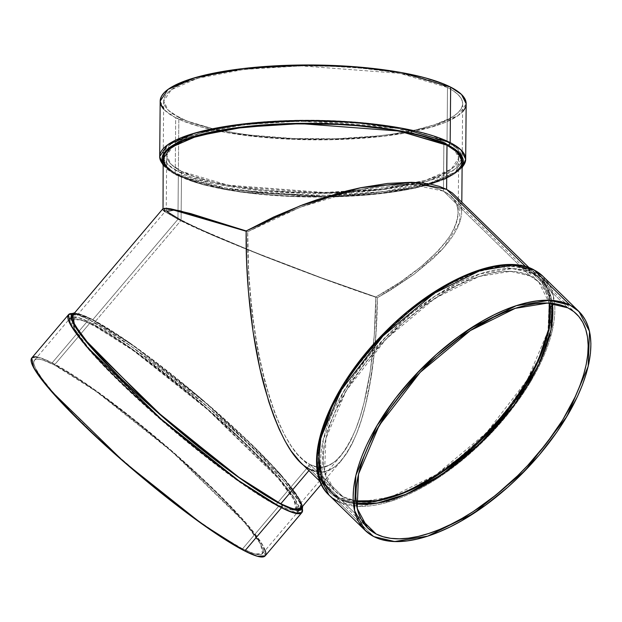 <?xml version="1.0" encoding="UTF-8"?>
<svg xmlns="http://www.w3.org/2000/svg" width="622" height="622" viewBox="0 0 622 622"><rect width="100%" height="100%" fill="white"/><g stroke="black" fill="none" stroke-linecap="round" stroke-linejoin="round"><path stroke-width="0.47" stroke-dasharray="3.11 2.33" d="M302.191 508.003A153.004 19.764 40.3 0 0 215.857 414.058A153.004 19.764 40.3 0 0 88.876 319.56A153.004 19.764 -139.7 0 0 68.482 314.685L76.312 314.297L88.876 319.56A153.004 19.764 40.3 0 1 226.416 423.496A153.004 19.764 40.3 0 1 301.864 512.598L299.959 502.825L283.578 480.674L209.381 408.374L131.545 346.532L88.876 319.56A2.333 2.029 117 0 1 91.846 319.226L130.845 343.655L201.683 399.091L275.422 468.747L295.761 493.37L302.253 506.72L300.473 501.184L294.323 491.333L277.466 470.978L252.781 445.539L222.412 417.191L188.964 388.392L155.313 361.615L124.361 339.161L106.564 327.576L91.846 319.226A150.664 19.469 -139.7 0 1 220.468 415.457A150.664 19.469 -139.7 0 1 302.253 506.72M329.069 495.166L337.863 501.441L373.884 536.63L337.863 501.441A153.004 72.704 -45.7 0 0 495.726 428.34A153.004 72.704 -45.7 0 0 542.913 276.285L553.494 296.15L552.149 331.262L530.963 381.146L489.071 435.423L437.686 478.186L391.728 500.928L358.599 506.347L337.863 501.441A2.333 2.029 117 0 1 337.894 498.238C348.095 505.608 367.757 504.745 396.89 495.648C425.914 485.393 468.094 456.773 500.632 417.953C533.808 376.162 550.758 341.291 551.489 313.332C550.711 289.005 543.931 274.675 531.149 270.345A2.333 2.029 117 0 1 533.653 269.684M462.123 166.058A150.664 36.861 0.5 0 1 337.241 196.746A150.664 36.861 0.5 0 1 177.293 175.241L192.789 181.523L202.313 184.369L224.441 189.329L249.966 193.178L292.433 196.536L336.642 196.762L365.2 195.153L391.736 192.206L403.927 190.254L425.557 185.511L434.794 182.767L449.659 176.64L455.148 173.328L459.261 169.884L462.123 166.058L448.454 177.262L416.616 187.712L368.403 194.88L312.952 197.042L221.665 188.808L177.293 175.241A2.333 2.029 117 0 1 175.217 173.211L224.037 187.689L268.681 193.403L325.174 195.324L383.758 191.646L430.828 182.666L457.87 170.91L465.684 159.248A153.004 37.429 -179.5 0 1 346.99 194.67A153.004 37.429 -179.5 0 1 175.217 173.211L175.699 117.721L224.519 132.206L269.163 137.913L325.664 139.833L384.24 136.156L431.31 127.176L458.36 115.428L466.173 103.757M262.492 553.611L298.443 511.214L290.793 511.587L278.516 506.448L242.557 548.845L254.841 553.984L262.492 553.611L260.626 544.063L244.617 522.418L172.123 451.774L96.068 391.355L54.378 364.997L90.33 322.6L130.877 348.141L204.739 406.493L277.669 476.693L295.326 499.474L298.902 510.429M356.064 500.912A145.991 69.376 -45.7 0 1 343.095 496.861L310.013 464.541L277.964 502.335L310.013 464.541L303.746 460.381L297.549 454.332L291.493 446.456L285.63 436.823L280.024 425.526L274.714 412.681L265.229 382.841L257.524 348.452L251.902 310.829L248.59 271.417L247.696 231.742C247.082 278.578 252.827 337.225 265.229 382.841C278.726 429.67 293.662 456.906 310.013 464.541L343.095 496.861L349.821 499.528L356.064 500.912L343.095 496.861L337.264 493.129L332.397 488.371L328.525 482.633L325.703 475.97L323.953 468.444L323.284 460.132L323.704 451.106L325.22 441.457L327.802 431.279L331.44 420.666L336.09 409.727L348.242 387.281L363.792 364.803L382.149 343.157L402.597 323.176L424.367 305.627L446.604 291.182L457.637 285.304L468.459 280.398L478.987 276.518L489.102 273.688L498.712 271.954L507.731 271.316L516.058 271.791L523.631 273.369L530.356 276.028L443.455 191.125L449.1 194.678L453.422 198.9L456.377 203.752L457.947 209.186L458.103 215.15L456.851 221.595L454.208 228.445L450.18 235.645L444.831 243.116L438.191 250.798L421.343 266.473L400.288 282.069L375.828 296.982C375.626 344.028 368.908 396.338 355.831 428.978C341.633 461.703 326.363 473.552 310.013 464.541L316.303 466.78L322.546 467.06L328.688 465.396L334.667 461.788L340.421 456.284L345.902 448.928L351.057 439.801L355.831 428.978L360.177 416.569L364.057 402.698L370.284 371.101L374.257 335.406L375.828 296.982L374.257 335.406L370.284 371.101L364.057 402.698L360.177 416.569L355.831 428.978L351.057 439.801L345.902 448.928L340.421 456.284L334.667 461.788L328.688 465.396L322.546 467.06L316.303 466.78L310.013 464.541L276.308 504.294L288.297 509.309L295.769 508.944L293.957 499.622L278.322 478.481L207.523 409.501L133.256 350.489L92.538 324.754L181.095 220.32L215.554 236.158L264.669 256.287L320.944 277.645L375.828 296.982L400.288 282.069L421.343 266.473L438.191 250.798L444.831 243.116L450.18 235.645L454.208 228.445L456.851 221.595L458.103 215.15L457.947 209.186L456.377 203.752L453.422 198.9L449.1 194.678L443.455 191.125L443.883 142.181L397.295 128.365L300.784 121.08L244.889 124.594L199.981 133.155L174.168 144.374L166.712 155.508L171.143 164.348L181.523 171.377L181.095 220.32L168.127 212.747L166.525 211.192L166.323 210.143L170.109 209.622L185.9 212.771L212.522 220.359L247.696 231.742L274.621 218.081L302.968 206.193L331.658 196.552L359.586 189.508L385.671 185.348L408.911 184.221L419.189 184.812L428.426 186.172L436.543 188.279L443.455 191.125L436.543 188.279L428.426 186.172L419.189 184.812L408.911 184.221L385.671 185.348L359.586 189.508L331.658 196.552L302.968 206.193L274.621 218.081L247.696 231.742L248.131 261.465L249.951 291.252L254.437 329.955L261.131 366.14L269.769 398.407L274.714 412.681L280.024 425.526L285.63 436.823L291.493 446.456L297.549 454.332L303.746 460.381L310.013 464.541L343.095 496.861L334.698 490.875L324.606 471.919L325.889 438.417L346.104 390.818L386.075 339.021L435.105 298.218L478.963 276.526L510.569 271.347L530.356 276.028L443.455 191.125L443.883 142.181L428.861 136.101L409.377 130.807L398.189 128.529L360.161 123.389L318.036 121.127L275.46 121.935L236.088 125.745L213.315 129.804L194.359 134.888L179.96 140.821L174.642 144.032L170.653 147.367L168.033 150.796L166.813 154.279L166.991 157.786L168.57 161.277L171.54 164.729L175.87 168.111L181.523 171.377L228.111 185.193L324.614 192.478L380.516 188.964L425.425 180.403L451.23 169.184L458.686 158.05L454.262 149.21L443.883 142.181A145.991 35.718 -179.5 0 0 295.015 121.181A145.991 35.718 -179.5 0 0 169.962 148.114A145.991 35.718 -179.5 0 0 181.523 171.377L181.095 220.32C206.947 234.494 314.04 276.65 375.828 296.982L320.944 277.645L251.397 251.016L196.101 227.535L171.104 214.808L168.127 212.747L166.237 210.454L166.712 155.508M567.886 307.851L532.603 273.385L538.574 277.202L543.558 282.069L547.523 287.947L550.416 294.774L552.344 303.396L541.202 279.511L532.603 273.385L567.886 307.851L532.603 273.385L512.341 268.587L479.974 273.882L435.066 296.103L384.863 337.886L343.927 390.919L323.23 439.668L321.916 473.972L332.257 493.378L340.848 499.513L361.211 519.401L340.848 499.513L356.39 503.96L347.737 502.242L340.848 499.513L361.211 519.401M447.506 87.477L447.031 141.832L447.506 87.477L399.798 73.326L300.978 65.87L243.731 69.462L197.749 78.232L171.322 89.724L163.687 101.122L168.22 110.172L178.848 117.371L178.374 171.726L167.746 164.527L163.213 155.477L170.848 144.079L197.275 132.587L243.256 123.817L300.504 120.225L399.324 127.681L447.031 141.832L452.816 145.175L457.248 148.635L460.288 152.172L461.913 155.749L462.092 159.341L460.84 162.91L458.157 166.416L454.076 169.829L448.633 173.118L441.877 176.251L424.717 181.919L414.47 184.407L391.152 188.559L350.839 192.455L307.237 193.286L264.101 190.97L237.456 187.766L225.156 185.706L213.704 183.373L193.753 177.954L185.449 174.93L172.589 168.383L168.158 164.923L165.11 161.386L163.493 157.809L163.306 154.217L164.566 150.648L167.248 147.142L171.33 143.729L176.772 140.44L191.522 134.368L210.928 129.151L234.245 124.999L274.566 121.103L318.169 120.271L347.208 121.477L374.918 124.035L387.941 125.792L411.702 130.185L431.652 135.604L447.031 141.832L447.506 87.477L453.29 90.82L457.722 94.28L460.762 97.817L462.387 101.394L462.566 104.986L461.314 108.555L458.632 112.061L454.55 115.474L449.107 118.763L434.35 124.835L414.944 130.052L391.627 134.204L378.775 135.829L336.961 138.729L293.094 138.504L250.954 135.168L237.931 133.411L214.178 129.018L194.227 123.599L185.924 120.575L173.064 114.028L168.632 110.568L165.584 107.031L163.967 103.454L163.78 99.862L165.04 96.293L167.722 92.787L171.804 89.374L177.247 86.085L184.003 82.951L201.163 77.284L211.402 74.796L234.719 70.644L261.053 67.712L303.971 65.839L333.26 66.344L361.771 68.233L388.416 71.437L400.716 73.497L422.68 78.419L440.43 84.273L447.506 87.477A149.498 36.574 0.5 0 1 462.667 103.726A149.498 36.574 0.5 0 1 346.687 138.341A149.498 36.574 0.5 0 1 178.848 117.371L178.374 171.726A149.498 36.574 0.5 0 1 163.353 157.172A149.498 36.574 0.5 0 1 275.818 121.033A149.498 36.574 0.5 0 1 447.031 141.832L457.66 149.031L462.193 158.081L454.558 169.479L428.13 180.971L382.141 189.741L324.902 193.333L226.081 185.877L178.374 171.726L178.848 117.371A149.498 36.574 -179.5 0 1 247.572 69.019A149.498 36.574 -179.5 0 1 447.506 87.477A149.498 36.574 0.5 0 1 378.775 135.829A149.498 36.574 0.5 0 1 178.848 117.371M72.961 313.612A153.004 19.764 -139.7 0 1 88.876 319.56L52.17 362.844L39.606 357.58L31.893 357.837M331.643 407.752L352.417 372.228L381.558 336.867L415.115 306.599L448.268 284.713L477.323 271.876L500.593 266.76L530.403 271.223L525.66 266.589L530.403 271.223L538.994 277.358L549.335 296.764L548.021 331.067L527.324 379.817L486.388 432.85L436.178 474.633L391.269 496.854L358.902 502.148L338.64 497.359L309.974 469.346L308.924 470.59L309.974 469.346L303.552 465.085L297.207 458.888M162.886 208.774L163.034 209.917L164.674 211.511L177.954 219.271L92.577 319.949L80.3 314.81L72.65 315.183M314.538 471.173L322.802 471.927L329.092 470.216L335.211 466.523L341.113 460.886L346.718 453.36L351.998 444.007L356.888 432.928L361.335 420.223L365.316 406.018L371.684 373.666L375.758 337.108L377.367 297.759L390.266 290.249L413.684 274.559L433.184 258.472L441.231 250.472L448.027 242.611L453.508 234.953L457.621 227.582L460.334 220.569L461.617 213.968L461.454 207.865L459.852 202.298L456.82 197.329L459.852 202.298L461.454 207.865L461.617 213.968L460.334 220.569L457.621 227.582L453.508 234.953L448.027 242.611L441.231 250.472L433.184 258.472L413.684 274.559L390.266 290.249L377.367 297.759L321.162 277.964L263.534 256.093L213.245 235.481L177.954 219.271L178.343 175.124L226.05 189.275L324.871 196.731L382.11 193.139L428.099 184.369L454.526 172.877L462.162 161.479M456.82 197.329L454.783 195.09M525.66 266.589L530.403 271.223A149.498 71.04 -45.7 0 1 549.623 322.942A149.498 71.04 -45.7 0 1 375.867 500.788A149.498 71.04 -45.7 0 1 338.64 497.359L332.677 493.534L327.685 488.667L323.728 482.789L320.835 475.97L319.039 468.257L318.355 459.744L318.791 450.499L320.338 440.617L322.981 430.199L326.705 419.329L331.464 408.133L343.912 385.15L359.835 362.128L378.635 339.97L399.573 319.506L421.864 301.53L433.239 293.701L455.934 280.724L467.021 275.702L477.797 271.721L488.153 268.828L497.997 267.048L507.225 266.395L515.762 266.885L523.506 268.494L530.403 271.223L536.366 275.048L541.358 279.916L545.315 285.793L548.207 292.62L550.003 300.325L550.688 308.839L550.252 318.083L548.705 327.965L546.054 338.384L542.337 349.253L537.571 360.449L525.131 383.432L509.208 406.454L500.127 417.696L480.161 439.109L458.437 458.422L435.797 474.881L413.109 487.858L402.022 492.881L391.246 496.861L380.889 499.754L371.046 501.534L361.81 502.187L353.28 501.697L345.537 500.088L338.64 497.359L309.974 469.346C326.713 478.575 342.349 466.438 356.888 432.928C370.284 399.503 377.157 345.941 377.367 297.759L376.396 327.475L374.024 355.831L368.776 390.445L365.316 406.018L361.335 420.223L356.888 432.928L351.998 444.007L346.718 453.36L341.113 460.886L335.211 466.523L329.092 470.216L322.802 471.927L316.411 471.632L309.974 469.346L303.552 465.085L300.364 462.224M308.924 470.59L309.974 469.346L338.64 497.359L330.049 491.224L320.175 481.583M164.97 211.737L177.954 219.271L178.343 175.124L185.418 178.327L203.169 184.174L213.673 186.771L237.425 191.164L264.078 194.367L292.589 196.257L336.455 196.482L378.277 193.582L391.121 191.957L414.439 187.805L424.686 185.317L441.845 179.649L454.044 173.227L458.593 169.324A149.498 36.574 -179.5 0 1 330.212 196.645A149.498 36.574 -179.5 0 1 178.343 175.124L167.715 167.924L163.182 158.874M300.69 508.563L298.832 499.015L282.823 477.369L210.322 406.726L134.274 346.306L92.577 319.949L177.954 219.271L213.245 235.481L263.534 256.093L321.162 277.964L377.367 297.759C314.094 276.945 204.436 233.779 177.954 219.271L164.674 211.511M462.115 167.178A153.004 37.429 -179.5 0 1 330.834 195.23A153.004 37.429 -179.5 0 1 175.217 173.211A153.004 37.429 0.5 0 1 159.698 156.573L164.34 165.841L175.217 173.211A2.333 2.029 117 0 0 177.293 175.241L171.462 171.866L166.999 168.383L163.143 163.454L177.293 175.241A2.333 2.029 117 0 1 175.217 173.211L175.699 117.721L182.938 121.002L201.108 126.989L223.578 132.027L249.5 135.938L292.62 139.351L337.513 139.577L380.314 136.607L405.847 132.968L417.331 130.698L437.196 125.364L445.375 122.347L457.862 115.778L462.597 111.696A153.004 37.429 -179.5 0 1 331.316 139.74A153.004 37.429 -179.5 0 1 175.699 117.721L164.822 110.358L160.181 101.091M163.283 157.615L163.462 161.207M178.343 175.124A149.498 36.574 -179.5 0 1 166.618 166.774L172.558 171.781L178.343 175.124L177.954 219.271L92.577 319.949L81.591 315.198L77.587 314.211M460.809 166.307L462.162 161.518M160.282 99.8L160.468 103.477M175.699 117.721A153.004 37.429 -179.5 0 1 163.617 109.083L169.783 114.3L175.699 117.721L175.217 173.211A153.004 37.429 0.5 0 1 163.127 164.573M464.782 108.695L466.173 103.796M322.11 430.556L319.444 441.06L317.881 451.02L317.445 460.334L318.137 468.918L319.949 476.685L322.865 483.558L326.853 489.483L331.876 494.389L337.894 498.238L344.837 500.99L352.651 502.615L361.242 503.105L370.549 502.452L380.47 500.656L400.016 494.443A150.664 71.592 134.3 0 0 543.838 347.231A150.664 71.592 134.3 0 0 531.149 270.345L524.206 267.592L516.392 265.967L507.793 265.477L498.494 266.13L488.573 267.927M401.765 493.728L412.946 488.667L435.812 475.589L447.28 467.697L469.742 449.582L490.844 428.962L500.632 417.953L509.791 406.625L525.839 383.432L538.38 360.262L543.177 348.973L546.932 338.026L549.599 327.522L551.162 317.562L551.597 308.248L550.905 299.664L549.094 291.897L546.178 285.024L542.19 279.099L537.167 274.193L531.149 270.345A2.333 2.029 117 0 1 533.676 269.699M410.419 309.585L388.525 329.046M350.824 373.503L336.463 396.797M265.042 556.006L265.835 554.14L265.501 551.333L261.458 543.029L253.076 531.421L240.667 516.944L215.609 491.108L195.533 472.098L173.647 452.505L127.852 414.571L95.189 390.064L75.806 376.815L59.214 366.646L46.051 359.944L36.83 356.974M242.557 548.845L219.465 535.192L200.525 522.247L179.579 506.79L146.193 480.215L113.002 451.642L92.406 432.687L73.956 414.672L51.851 390.88L41.651 378.075L35.547 368.302L34.117 364.671L33.79 361.934L34.56 360.107L36.434 359.213L39.388 359.259L43.384 360.247L54.378 364.997L68.98 373.278L86.645 384.777L106.681 399.044L128.326 415.543L150.742 433.627L183.933 462.2L214.069 490.323L231.166 507.614L250.674 529.711L258.869 541.062L262.818 549.172L263.145 551.908L262.375 553.736L260.501 554.63L253.551 553.596L242.557 548.845A149.498 19.313 -139.7 0 1 108.166 447.288A149.498 19.313 -139.7 0 1 34.451 360.231A149.498 19.313 -139.7 0 1 54.378 364.997L90.33 322.6L104.939 330.881L122.596 342.38L142.632 356.647L164.278 373.146L209.023 410.209L250.028 447.926L274.512 473.171L286.633 487.314L294.82 498.657L297.339 503.144L298.77 506.774L299.104 509.511L298.327 511.338L296.453 512.233L293.506 512.186L289.502 511.198L278.516 506.448L242.557 548.845A149.498 19.313 40.3 0 0 214.069 490.323A149.498 19.313 40.3 0 0 54.378 364.997L90.33 322.6A149.498 19.313 -139.7 0 1 219.846 419.764A149.498 19.313 -139.7 0 1 299.104 509.496A149.498 19.313 -139.7 0 1 278.516 506.448L236.819 480.091L160.771 419.663L88.27 349.028L72.261 327.374L70.403 317.834L78.053 317.461L90.33 322.6L79.344 317.85L75.34 316.862L72.393 316.816L70.519 317.702L69.742 319.529L70.068 322.274L74.018 330.383L87.811 348.483L101.728 363.823L128.357 390.289L148.961 409.245L182.153 437.818L215.539 464.393L236.477 479.85L255.417 492.795L278.516 506.448L242.557 548.845A149.498 19.313 -139.7 0 1 82.866 423.52A149.498 19.313 -139.7 0 1 54.378 364.997M302.72 506.168L299.874 499.645L280.359 474.143L256.186 448.843L196.575 394.729L129.392 342.605L91.403 318.915A2.333 2.029 117 0 0 88.876 319.56L52.17 362.844A153.004 19.764 40.3 0 0 37.164 357.02M265.159 555.874L263.254 546.108L246.872 523.957L172.675 451.658L94.839 389.815L52.17 362.844L88.876 319.56A2.333 2.029 117 0 1 91.846 319.226L80.767 314.444L76.731 313.449L73.761 313.402M300.574 508.687L301.351 506.86L301.017 504.123M92.577 319.949A149.498 19.313 40.3 0 1 215.103 410.917A149.498 19.313 40.3 0 1 300.706 503.128L297.075 496.006L288.88 484.662L269.365 462.566L242.735 436.108L211.27 407.558L177.69 379.381L144.879 353.996L115.676 333.602L92.577 319.949A149.498 19.313 40.3 0 0 78.014 314.281M343.095 496.861A145.991 69.376 -45.7 0 1 372.664 353.825A145.991 69.376 -45.7 0 1 530.356 276.028L538.753 282.015L549.288 303.139L547.749 296.919L544.926 290.256L541.054 284.518L536.187 279.76L530.356 276.028L443.455 191.125L443.883 142.181L449.527 145.447L453.858 148.829L456.828 152.281L458.414 155.772L458.593 159.279L457.364 162.762L454.744 166.191L450.763 169.526L438.852 175.793L422.089 181.329L401.128 185.924L376.769 189.399L349.945 191.623L321.691 192.501L293.086 192.011L265.244 190.169L239.221 187.043L216.021 182.751L196.536 177.457L181.523 171.377L181.095 220.32L92.538 324.754L80.541 319.731L73.077 320.097L74.889 329.419L90.524 350.559L161.323 419.547L235.59 478.551L276.308 504.294L287.037 508.928L290.948 509.892L293.833 509.939L295.66 509.068L296.414 507.288L296.095 504.613L292.239 496.69L284.238 485.611L272.405 471.795L257.181 455.786L239.175 438.183L208.448 410.31L186.639 391.774L143.612 358.008L124.05 344.067L106.797 332.84L86.699 321.986L77.898 319.148L75.013 319.102L73.186 319.972L72.432 321.761L72.751 324.435L76.607 332.358L80.106 337.528L96.441 357.246L111.657 373.262L129.671 390.857L160.398 418.738L193.193 446.254L225.226 471.041L253.753 490.96L276.308 504.294A145.991 18.862 40.3 0 0 295.201 509.441A145.991 18.862 40.3 0 0 225.856 425.821A145.991 18.862 40.3 0 0 92.538 324.754L181.095 220.32M552.344 303.396A149.498 71.04 134.3 0 0 532.603 273.385L525.714 270.648L517.963 269.038L509.434 268.556L500.205 269.202L490.361 270.982L479.997 273.874L469.221 277.855L458.134 282.878L435.447 295.854L412.806 312.314L391.09 331.627L371.124 353.039L353.677 375.742L339.425 398.85L333.672 410.287L328.914 421.491L325.189 432.352L322.538 442.771L320.991 452.653L320.555 461.897L321.24 470.411L323.043 478.124L325.936 484.942L329.893 490.82L334.877 495.695L340.848 499.513A149.498 71.04 134.3 0 0 356.39 503.96M277.964 502.335L276.308 504.294L277.964 502.335M246.156 231.221L212.522 220.359L185.9 212.771L174.067 210.158L170.109 209.622L166.377 210.08L73.077 320.097M373.884 536.63L337.863 501.441A153.004 72.704 -45.7 0 0 503.128 419.912A153.004 72.704 -45.7 0 0 534.119 270.01A2.333 2.029 117 0 0 531.149 270.345L516.058 265.921L493.798 266.854L463.351 276.526L425.845 297.977L385.974 331.565L351.197 372.975L327.934 414.462L318.091 449.177M336.409 497.444L337.894 498.238A150.664 71.592 134.3 0 0 400.008 494.443M337.863 501.441A2.333 2.029 117 0 1 337.894 498.238A2.333 2.029 117 0 0 337.863 501.441M91.846 319.226A150.664 19.469 -139.7 0 0 74.212 313.34L91.846 319.226A2.333 2.029 117 0 0 91.403 318.915L74.679 312.796M532.603 273.385A149.498 71.04 134.3 0 0 371.124 353.039A149.498 71.04 134.3 0 0 340.848 499.513M247.696 231.742L300.667 207.072L359.586 189.508L410.629 184.26L443.455 191.125C460.257 199.203 462.496 214.038 450.18 235.645C434.444 257.959 409.657 278.399 375.828 296.982M459.86 202.305L459.697 222.544L443.649 247.82L414.182 274.185L377.367 297.759M338.64 497.359A149.498 71.04 -45.7 0 1 368.916 350.886A149.498 71.04 -45.7 0 1 530.403 271.223M177.293 175.241A150.664 36.861 0.5 0 1 163.143 163.454M531.149 270.345A150.664 71.592 134.3 0 0 368.403 350.629A150.664 71.592 134.3 0 0 337.894 498.238M265.205 550.4A153.004 19.764 40.3 0 0 177.713 456.066A153.004 19.764 40.3 0 0 52.17 362.844M530.356 276.028A145.991 69.376 -45.7 0 1 549.288 303.139M181.523 171.377A145.991 35.718 -179.5 0 0 360.107 190.946A145.991 35.718 -179.5 0 0 455.568 150.602A145.991 35.718 -179.5 0 0 443.883 142.181M447.031 141.832A149.498 36.574 0.5 0 1 462.014 159.784A149.498 36.574 0.5 0 1 342.815 192.851A149.498 36.574 0.5 0 1 178.374 171.726M92.538 324.754A145.991 18.862 40.3 0 0 72.681 320.742A145.991 18.862 40.3 0 0 147.157 407.006A145.991 18.862 40.3 0 0 276.308 504.294M278.516 506.448A149.498 19.313 -139.7 0 1 118.818 381.115A149.498 19.313 -139.7 0 1 90.33 322.6M163.12 165.374L168.15 170.101L176.251 175.062L203.386 184.796L240.792 192.074L331.891 196.964L415.854 188.015L445.064 179.144L462.107 167.987M340.926 455.693L295.769 508.944M367.54 527.853L332.257 493.378M163.687 101.122L163.213 155.477M300.628 457.582L334.698 490.875M461.812 201.948L461.726 211.768M529.12 267.709L538.994 277.358M321.325 484.227L341.626 460.288M538.753 282.015L451.432 196.707M458.686 158.05L458.212 213.004M462.667 103.726L462.193 158.081M576.485 313.986L541.202 279.511M34.451 360.231L70.403 317.834"/><path stroke-width="0.93" d="M302.253 506.72A150.664 19.469 -139.7 0 1 281.494 504.512L292.573 509.301L296.601 510.297L299.579 510.343L301.468 509.441L302.245 507.606L302.253 506.72L295.924 510.18L281.494 504.512A2.333 2.029 117 0 1 281.471 507.715L294.035 512.979L301.864 512.598L302.72 506.168M533.653 269.684A2.333 2.029 117 0 1 534.119 270.01L542.913 276.285L578.934 311.474L589.516 331.339L588.171 366.451L566.984 416.336L525.092 470.613L473.707 513.375L427.749 536.117L394.62 541.537L373.884 536.63L367.773 532.727L362.673 527.736L358.622 521.726L355.66 514.744L353.817 506.852L353.117 498.136L353.56 488.682L355.146 478.567L357.86 467.899L361.67 456.781L366.545 445.313L372.43 433.612L379.28 421.794L395.576 398.236L414.812 375.556L436.247 354.61L459.052 336.222L482.361 321.084L493.922 314.919L505.266 309.779L516.299 305.713L526.904 302.751L536.973 300.931L546.419 300.263L555.151 300.76L563.081 302.409L570.133 305.2L578.934 311.474M462.107 167.987L465.684 159.248L461.042 149.98L450.165 142.609A2.333 2.029 117 0 1 448.05 145.113L460.459 154.225L462.123 166.058A150.664 36.861 0.5 0 0 448.05 145.113L453.881 148.487L458.344 151.97L461.415 155.531L463.048 159.139L463.234 162.762L461.967 166.354M298.902 510.429L298.443 511.214M361.211 519.401L376.131 533.979L361.211 519.401L376.131 533.979L367.54 527.853L357.199 508.446L358.513 474.143L379.21 425.394L420.145 372.36L470.349 330.577L515.257 308.356L547.624 303.062L567.886 307.851L560.997 305.122L553.246 303.505L544.716 303.023L535.488 303.676L525.644 305.456L515.28 308.349L504.512 312.33L493.417 317.352L470.73 330.329L459.355 338.158L437.064 356.134L426.373 366.101L416.118 376.59L397.326 398.756L388.96 410.217L374.708 433.324L368.955 444.753L364.197 455.957L360.472 466.827L357.829 477.245L356.274 487.127L355.846 496.372L356.53 504.885L358.326 512.59L361.219 519.417L365.176 525.295L370.16 530.162L376.131 533.979L383.02 536.708L390.772 538.325L399.301 538.808L408.537 538.154L418.373 536.374L428.737 533.482L439.513 529.509L450.6 524.486L461.897 518.468L473.288 511.509L495.928 495.05L517.644 475.737L527.899 465.24L546.691 443.074L562.622 420.06L575.062 397.077L579.821 385.873L583.545 375.012L586.196 364.585L587.743 354.711L588.179 345.467L587.495 336.953L585.699 329.24L582.806 322.421L578.849 316.544L573.857 311.669L567.886 307.851A149.498 71.04 134.3 0 1 576.485 313.986L576.423 313.923M36.83 356.974L33.806 356.919L31.893 357.837L31.1 359.703L31.434 362.509L35.477 370.813L43.859 382.421L56.268 396.898L81.326 422.735L112.17 451.518L157.654 490.175L180.31 507.956L201.746 523.778L229.813 542.524L244.765 550.999L281.471 507.715L238.801 480.744L160.966 418.901L86.769 346.609L70.379 324.451L68.482 314.685L31.776 357.969L33.681 367.734L50.063 389.893L124.26 462.185L202.096 524.027L244.765 550.999L281.471 507.715A153.004 19.764 40.3 0 0 301.864 512.598L265.159 555.874L257.329 556.262L244.765 550.999L256.015 555.866L260.105 556.877L263.129 556.923L265.042 556.006M297.207 458.888L291.01 450.826L285.008 440.959L279.262 429.398L273.828 416.242L268.758 401.625L259.918 368.582L253.061 331.534L248.466 291.897L246.607 261.395L246.156 230.956L190.83 213.641L170.762 208.852L166.712 208.308L162.832 208.844L166.712 208.308L170.762 208.852L190.83 213.641L246.156 230.956L246.607 261.395L248.466 291.897L253.061 331.534L259.918 368.582L268.758 401.625L273.828 416.242L279.262 429.398L285.008 440.959L291.01 450.826L300.364 462.224L320.175 481.583M162.886 208.774L72.65 315.183L74.508 324.731L90.517 346.376L163.018 417.02L239.066 477.439L280.763 503.797L308.924 470.59L280.763 503.797L293.04 508.936L300.69 508.563L321.325 484.227M570.133 305.2L534.119 270.01A153.004 72.704 -45.7 0 1 542.913 276.285L533.676 269.699A2.333 2.029 117 0 1 534.119 270.01L570.133 305.2L576.244 309.111L581.352 314.094L585.403 320.112L588.358 327.094L590.2 334.978L590.9 343.694L590.457 353.156L588.871 363.271L586.157 373.939L582.347 385.057L577.48 396.517L564.745 420.044L557.001 431.87L539.15 455.102L518.717 477.02L507.777 487.22L484.966 505.616L461.656 520.754L450.103 526.912L438.751 532.051L427.718 536.125L417.121 539.087L407.045 540.907L397.598 541.575L388.867 541.078L380.936 539.422L373.884 536.63L365.091 530.356L354.509 510.499L355.854 475.387L377.033 425.502L418.933 371.217L470.31 328.455L516.276 305.721L549.397 300.294L570.133 305.2A153.004 72.704 -45.7 0 1 539.15 455.102A153.004 72.704 -45.7 0 1 373.884 536.63A153.004 72.704 -45.7 0 1 404.868 386.728A153.004 72.704 -45.7 0 1 570.133 305.2L534.119 270.01L513.383 265.104L480.254 270.531L434.296 293.265L382.911 336.028L341.019 390.313L319.832 440.197L318.487 475.309L329.069 495.166A153.004 72.704 134.3 0 0 337.863 501.441A153.004 72.704 134.3 0 1 368.854 351.539A153.004 72.704 134.3 0 1 534.119 270.01A153.004 72.704 134.3 0 0 376.256 343.119A153.004 72.704 134.3 0 0 329.069 495.166L365.091 530.356M466.173 103.796L465.878 101.37L464.222 97.708L461.112 94.085L456.571 90.548L450.655 87.127L461.532 94.49L466.173 103.757L465.684 159.248A153.004 37.429 -179.5 0 0 450.165 142.609A2.333 2.029 117 0 1 448.05 145.113L432.547 138.83L423.03 135.985L400.895 131.024L375.377 127.176L347.449 124.594L318.184 123.381L274.24 124.221L233.608 128.148L210.104 132.338L190.55 137.586L182.487 140.556L170.195 147.025L166.082 150.462L163.376 153.999L162.109 157.591L162.295 161.215L163.143 163.454L164.744 151.97L185.146 139.499L228.165 128.964L287.278 123.638L347.387 124.594L395.794 130.115L448.05 145.113A2.333 2.029 117 0 0 450.165 142.609L450.655 87.127L450.165 142.609L401.346 128.132L356.701 122.425L300.208 120.505L241.624 124.182L194.562 133.155L167.512 144.91L159.698 156.573A153.004 37.429 0.5 0 1 278.392 121.15A153.004 37.429 0.5 0 1 450.165 142.609A153.004 37.429 -179.5 0 1 462.115 167.178M461.812 201.948L462.162 161.479L457.629 152.421L447 145.229L446.612 189.368L452.396 193.007L456.82 197.329M529.12 267.709L452.396 193.007L446.612 189.368L439.536 186.46L431.225 184.291L421.763 182.899L411.243 182.293L387.444 183.451L360.729 187.712L346.602 190.962L317.477 199.553L302.758 204.801L273.727 216.969L246.156 230.956C245.527 278.913 251.412 338.974 264.109 385.687C277.933 433.635 293.226 461.524 309.974 469.346L314.538 471.173M462.162 161.518L461.882 159.146L460.257 155.57L457.217 152.032L452.785 148.572L447 145.229L446.612 189.368L413 182.339L360.729 187.712L300.403 205.695L246.156 230.956L273.727 216.969L302.758 204.801L317.477 199.553L346.602 190.962L360.729 187.712L387.444 183.451L411.243 182.293L421.763 182.899L431.225 184.291L439.536 186.46L446.612 189.368L525.66 266.589L459.86 202.305M330.049 491.224L322.336 479.935L318.456 462.651L320.804 438.471L331.643 407.752M246.156 230.956L180.046 210.835L164.457 208.269L164.97 211.737L163.034 209.917L163.182 158.874L170.817 147.476L197.244 135.985L243.233 127.215L300.473 123.622L399.293 131.079L447 145.229L439.925 142.026L422.175 136.171L411.671 133.582L387.918 129.189L361.265 125.986L332.754 124.097L288.888 123.871L260.548 125.465L234.222 128.396L210.897 132.548L200.657 135.036L183.498 140.704L176.741 143.838L171.299 147.126L167.217 150.54L164.535 154.046L163.283 157.615M163.462 161.207L166.618 166.774A149.498 36.574 -179.5 0 1 263.588 125.224A149.498 36.574 -179.5 0 1 447 145.229L446.612 189.368L525.66 266.589M458.126 169.814L460.809 166.307M464.782 108.695L462.597 111.696A153.004 37.429 -179.5 0 0 450.655 87.127L401.828 72.642L357.183 66.935L300.69 65.015L242.106 68.692L195.044 77.664L167.994 89.42L160.181 101.091L159.698 156.573L163.12 165.374M163.127 164.573A153.004 37.429 0.5 0 1 262.639 122.13A153.004 37.429 0.5 0 1 450.165 142.609L450.655 87.127L443.408 83.846L425.246 77.859L402.768 72.813L390.181 70.714L348.491 66.29L318.767 65.061L274.147 65.909L246.032 68.233L232.885 69.897L209.015 74.15L189.158 79.484L174.059 85.704L168.492 89.07L164.309 92.561L161.565 96.153L160.282 99.8M160.468 103.477L163.617 109.083A153.004 37.429 -179.5 0 1 263.122 66.64A153.004 37.429 -179.5 0 1 450.655 87.127M400.008 494.443A150.664 71.592 134.3 0 0 400.016 494.443L401.765 493.728M488.573 267.927L478.131 270.842L467.27 274.854L456.097 279.916L444.714 285.98L421.763 300.885L410.419 309.585M388.525 329.046L368.403 350.629L350.824 373.503M336.463 396.797L330.663 408.32L325.866 419.609L322.11 430.556M37.164 357.02A153.004 19.764 40.3 0 0 95.702 436.457A153.004 19.764 40.3 0 0 244.765 550.999L281.471 507.715A2.333 2.029 117 0 0 281.494 504.512L258.223 490.75L239.136 477.704L218.027 462.13L184.376 435.353L140.323 396.929L111.579 369.289L89.296 345.319L75.402 327.079L71.429 318.899L71.095 316.139L71.872 314.297L74.212 313.34L71.46 319.016L82.672 337.264L153.339 408.701L236.111 475.542L281.494 504.512A2.333 2.029 117 0 1 281.471 507.715A153.004 19.764 -139.7 0 1 143.931 403.779A153.004 19.764 -139.7 0 1 68.482 314.685L74.679 312.796M308.924 470.59L280.763 503.797A149.498 19.313 40.3 0 1 134.982 391.759A149.498 19.313 40.3 0 1 78.014 314.281L74.64 314.164L72.766 315.059L71.989 316.886L72.323 319.622L76.265 327.732L84.46 339.083L96.581 353.226L121.065 378.471L140.681 397.046L162.07 416.188L184.4 435.167L217.786 461.742L238.724 477.198L257.663 490.144L273.874 500.08L286.734 506.627L295.753 509.535L298.7 509.581L300.574 508.687M301.017 504.123L300.706 503.128A149.498 19.313 40.3 0 1 280.763 503.797M549.288 303.139L548.752 328.766L537.245 363.427L512.979 403.686L478.481 442.693L440.197 473.451L404.922 492.515L376.629 500.679L356.064 500.912L365.72 501.573L374.739 500.935L384.349 499.202L394.465 496.372L404.992 492.492L415.815 487.586L426.847 481.708L449.092 467.262L470.854 449.714L481.296 439.979L491.302 429.732L509.659 408.086L525.209 385.609L537.361 363.162L542.011 352.223L545.649 341.618L548.231 331.44L549.747 321.792L550.175 312.765L549.288 303.139A145.991 69.376 -45.7 0 1 486.35 434.926A145.991 69.376 -45.7 0 1 356.064 500.912M376.131 533.979A149.498 71.04 134.3 0 0 537.61 454.324A149.498 71.04 134.3 0 0 567.886 307.851A149.498 71.04 -45.7 0 0 406.407 387.514A149.498 71.04 -45.7 0 0 376.131 533.979A149.498 71.04 134.3 0 0 530.379 462.55A149.498 71.04 134.3 0 0 576.485 313.986M356.39 503.96L377.678 503.011L406.469 494.093L441.861 474.485L479.943 443.603L514.285 404.798L538.8 364.679L550.991 329.722L552.344 303.396L552.896 310.992L552.46 320.237L550.913 330.119L548.262 340.537L544.538 351.407L539.779 362.61L527.339 385.593L519.774 397.147L511.408 408.607L492.616 430.774L471.67 451.23L460.645 460.575L449.387 469.206L426.614 483.994L415.317 490.012L404.23 495.034L393.454 499.015L383.09 501.907L373.247 503.688L364.018 504.341L356.39 503.96A149.498 71.04 134.3 0 0 487.539 436.092A149.498 71.04 134.3 0 0 552.344 303.396M318.091 449.177L321.893 481.638L336.409 497.444M72.961 313.612A153.004 19.764 -139.7 0 0 133.738 394.426A153.004 19.764 -139.7 0 0 281.471 507.715A153.004 19.764 40.3 0 0 302.191 508.003M181.095 220.32L166.727 211.457L173.74 210.104L246.156 231.221M458.593 169.324A149.498 36.574 -179.5 0 0 447 145.229M163.143 163.454A150.664 36.861 0.5 0 1 269.824 124.486A150.664 36.861 0.5 0 1 448.05 145.113M244.765 550.999A153.004 19.764 40.3 0 0 265.205 550.4M281.494 504.512A150.664 19.469 -139.7 0 1 139.398 396.074A150.664 19.469 -139.7 0 1 74.212 313.34M533.676 269.699C501.138 251.871 434.56 280.996 383.891 333.268C326.076 390.873 298.661 467.682 329.069 495.166"/></g></svg>
